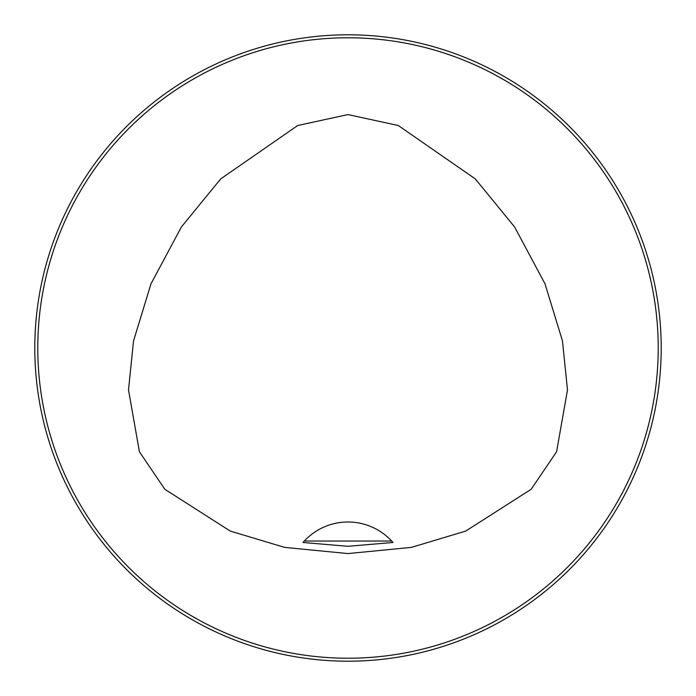 <?xml version="1.0" encoding="UTF-8"?>
<svg xmlns="http://www.w3.org/2000/svg" width="696" height="696" viewBox="0 0 696 696"><rect width="100%" height="100%" fill="white"/><g stroke="black" fill="none" stroke-linecap="round" stroke-linejoin="round"><path stroke-width="1.04" d="M658.216 348A310.216 310.216 0 0 0 192.888 79.344A310.216 310.216 0 0 0 192.888 616.656A310.216 310.216 0 0 0 658.216 348M348 114.588L297.723 125.506L220.728 178.872L181.43 226.922L150.997 283.803L133.536 340.91L128.508 389.951L139.426 451.8L164.856 489.288L230.28 531.083L284.612 547.387L348 553.572L411.388 547.387L465.72 531.083L531.144 489.288L556.574 451.8L567.492 389.951L562.464 340.91L545.003 283.803L514.57 226.922L475.272 178.872L398.277 125.506L348 114.588M34.8 348A313.2 313.2 0 0 1 348 34.8A313.2 313.2 0 0 1 661.2 348A313.2 313.2 0 0 1 348 661.2A313.2 313.2 0 0 1 34.8 348M304.309 541.036L303.004 542.488L348 546.299L392.996 542.488L391.691 541.036A59.656 59.656 0 0 0 304.309 541.036L391.691 541.036M392.996 542.488A59.656 59.656 0 0 0 391.909 541.27"/></g></svg>
